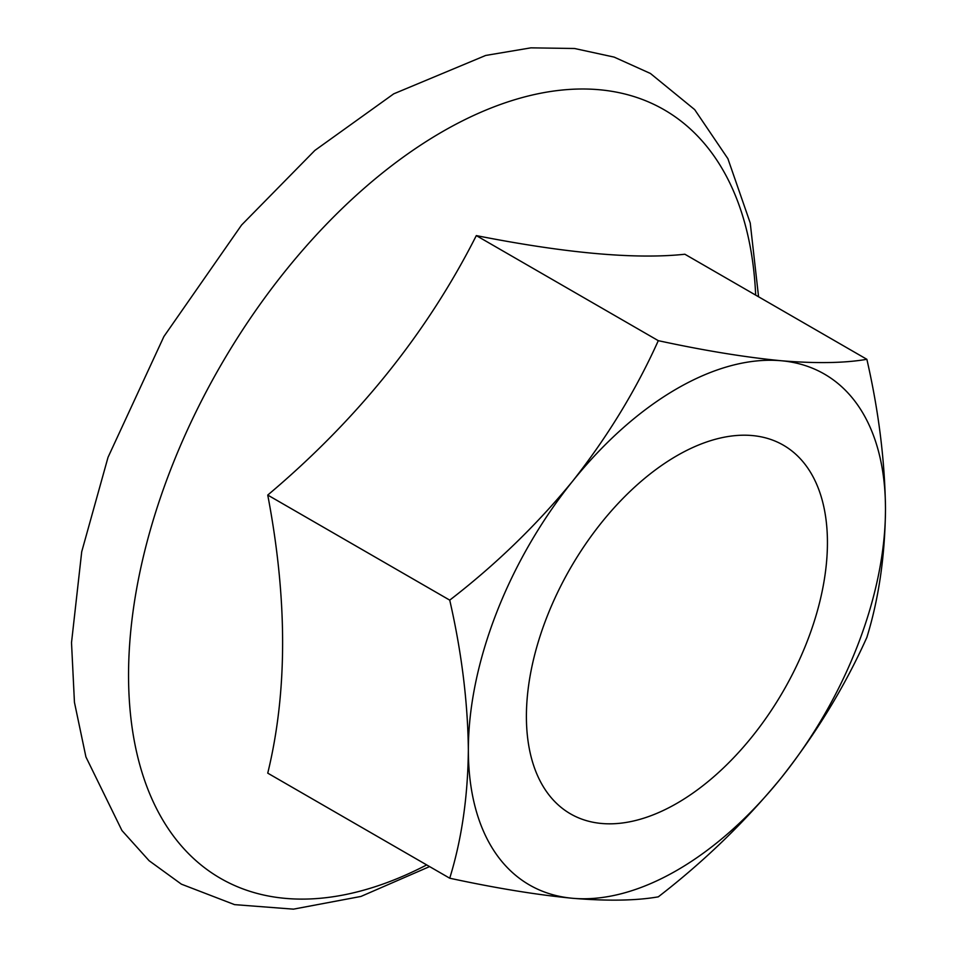 <?xml version="1.0" encoding="UTF-8"?>
<svg xmlns="http://www.w3.org/2000/svg" width="957" height="957" viewBox="0 0 957 957"><rect width="100%" height="100%" fill="white"/><g stroke="black" fill="none" stroke-linecap="round" stroke-linejoin="round"><path stroke-width="1.44" d="M676.922 803.318A212.861 122.903 120 0 0 815.986 615.734A212.861 122.903 120 0 0 783.352 445.172A212.861 122.903 120 0 0 676.922 455.711A212.861 122.903 120 0 0 537.858 643.283A212.861 122.903 120 0 0 570.492 813.857A212.861 122.903 120 0 0 676.922 803.318M866.863 359.306L684.877 254.239C635.663 259.503 566.137 253.294 476.311 235.601C427.097 332.892 357.583 419.381 267.745 495.068C287.567 599.154 287.567 691.851 267.745 773.148L449.73 878.215C495.678 888.12 536.65 894.819 572.645 898.288A294.959 170.298 120 0 0 781.199 777.874C816.237 733.373 844.792 686.54 866.863 637.386C878.813 598.699 885.022 555.933 885.488 509.1C884.938 461.083 878.729 411.151 866.863 359.306C844.696 363.134 816.154 363.612 781.199 360.741C745.156 357.272 704.196 350.585 658.296 340.668C636.142 389.906 607.587 436.727 572.645 481.156A294.959 170.298 120 0 0 468.356 749.929A294.959 170.298 120 0 0 572.645 898.288C607.683 901.171 636.226 900.693 658.296 896.841C704.244 861.348 745.216 821.692 781.199 777.874A294.959 170.298 120 0 0 885.488 509.1A294.959 170.298 120 0 0 781.199 360.741A294.959 170.298 120 0 0 572.645 481.156C536.602 525.082 495.63 564.738 449.73 600.135C461.597 651.98 467.806 701.912 468.356 749.929C467.889 796.762 461.681 839.516 449.73 878.215M476.311 235.601L658.296 340.668M267.745 495.068L449.73 600.135M755.671 295.115A443.725 256.189 120 0 0 442.301 131.755A443.725 256.189 120 0 0 128.645 666.132A443.725 256.189 120 0 0 426.702 864.913M429.585 866.587L360.945 896.446L293.44 909.15L234.561 904.628L181.387 884.16L149.101 860.714L121.946 830.532L85.927 756.951L74.443 702.318L71.512 642.649L81.716 551.746L108.033 457.302L163.91 336.505L241.571 225.039L314.889 150.405L393.734 93.834L485.701 55.446L530.872 47.85L574.535 48.496L614.119 57.097L650.425 73.474L694.674 109.612L727.894 158.671L750.24 223.041L758.566 296.778"/></g></svg>
